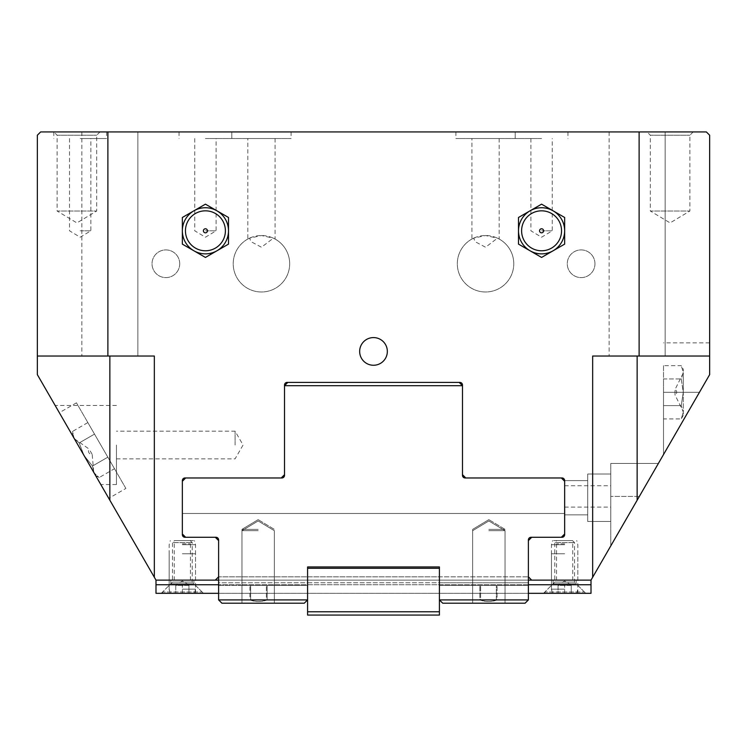 <?xml version="1.0" encoding="UTF-8"?>
<svg xmlns="http://www.w3.org/2000/svg" width="747" height="747" viewBox="0 0 747 747"><rect width="100%" height="100%" fill="white"/><g stroke="black" fill="none" stroke-linecap="round" stroke-linejoin="round"><path stroke-width="0.56" stroke-dasharray="3.73 2.8" d="M182.352 580.13L195.537 580.13L182.352 580.13M182.352 553.77L195.537 553.77L182.352 553.77M564.648 580.13L551.463 580.13L564.648 580.13M564.648 553.77L551.463 553.77L564.648 553.77M182.352 543.881L190.457 543.881L182.352 543.881M564.648 543.881L556.543 543.881L564.648 543.881M531.687 580.13L591.008 580.13L709.65 374.639L709.65 342.854L709.65 374.639L699.463 392.287L709.65 374.639L709.65 356.03L592.66 356.03L639.115 356.03L639.115 131.93L107.885 131.93L107.885 356.03L154.34 356.03L154.34 577.282L155.992 580.13L215.313 580.13L218.61 576.833L218.61 540.585L215.313 537.289L184.995 537.289A2.633 2.633 0 0 1 182.352 534.656L182.352 480.61A2.633 2.633 0 0 1 184.995 477.968L281.227 477.968L284.523 474.672L284.523 385.032A2.633 2.633 0 0 1 287.156 382.399L459.844 382.399A2.633 2.633 0 0 1 462.477 385.032L462.477 474.672L465.773 477.968L562.005 477.968A2.633 2.633 0 0 1 564.648 480.61L564.648 534.656A2.633 2.633 0 0 1 562.005 537.289L531.687 537.289L528.39 540.585L528.39 576.833L531.687 580.13L591.008 580.13L591.008 593.314L155.992 593.314L155.992 584.752L591.008 584.752M499.173 138.522L499.173 239.031L497.474 238.172L485.55 247.229L475.307 241.776L473.626 238.172L485.55 235.529L497.474 238.172A28.227 28.227 0 0 1 513.777 263.756A28.227 28.227 0 0 0 471.432 239.311A28.227 28.227 0 0 0 471.432 288.202A28.227 28.227 0 0 0 513.777 263.756A28.227 28.227 0 0 1 458.509 271.852A28.227 28.227 0 0 1 473.626 238.172L471.927 239.031L471.927 138.522L499.173 138.522L471.927 138.522M275.073 138.522L275.073 239.031L273.374 238.172L261.45 247.229L251.207 241.776L249.526 238.172L261.45 235.529L273.374 238.172A28.227 28.227 0 0 1 289.677 263.756A28.227 28.227 0 0 0 247.332 239.311A28.227 28.227 0 0 0 247.332 288.202A28.227 28.227 0 0 0 289.677 263.756A28.227 28.227 0 0 1 234.409 271.852A28.227 28.227 0 0 1 249.526 238.172L247.827 239.031L247.827 138.522L275.073 138.522L247.827 138.522M80.19 230.804L90.873 230.804L80.19 230.804M80.19 138.522L106.56 138.522L80.19 138.522M205.425 230.804L216.107 230.804L205.425 230.804M205.425 138.522L291.106 138.522L205.425 138.522M541.575 230.804L552.257 230.804L541.575 230.804M541.575 138.522L455.894 138.522L541.575 138.522M261.45 131.93L231.794 131.93L261.45 131.93M485.55 131.93L455.894 131.93L485.55 131.93M541.575 131.93L515.206 131.93L541.575 131.93M205.425 131.93L179.056 131.93L205.425 131.93M80.19 131.93L106.56 131.93L80.19 131.93M564.648 496.428L564.648 485.737L564.648 496.428M610.785 545.889L610.785 463.467L610.785 545.889L658.368 463.467L610.785 463.467L658.368 463.467L637.144 500.219L637.144 356.03L709.65 356.03L709.65 135.226L706.354 131.93L639.115 131.93M587.712 514.879L564.648 514.879L587.712 514.879L587.712 480.61L564.648 480.61L587.712 480.61L587.712 514.879L564.648 514.879L587.712 514.879L587.712 480.61L564.648 480.61L587.712 480.61L587.712 514.879M610.785 474.018L587.712 474.018L587.712 521.471L587.712 474.018L587.712 521.471L587.712 474.018L610.785 474.018L610.785 521.471L587.712 521.471L610.785 521.471L610.785 474.018L587.712 474.018L610.785 474.018L610.785 521.471L587.712 521.471L610.785 521.471L610.785 474.018M205.425 204.164L228.498 217.48L228.498 244.12L205.425 257.435L182.352 244.12L182.352 217.48L205.425 204.164M564.648 217.48L564.648 244.12L541.575 257.435L518.502 244.12L518.502 217.48L541.575 204.164L564.648 217.48M90.228 450.992L92.198 454.409L90.228 450.992M74.355 438.741L89.089 449.031A3.427 3.427 0 0 0 92.198 454.409L93.739 472.309L74.355 438.741L93.739 472.309M87.857 422.569L107.829 457.173L92.488 466.025L94.038 472.823L84.047 455.521L92.488 466.025L84.047 455.521L94.038 472.823L99.155 477.566L94.038 472.823L95.579 475.503L94.038 472.823L92.488 466.025L107.829 457.173L94.514 434.1L79.173 442.962L74.056 438.228L84.047 455.521L79.173 442.962L84.047 455.521L74.056 438.228L72.515 431.43L74.056 438.228L72.515 435.548L74.056 438.228L79.173 442.962L94.514 434.1L87.857 422.569L72.515 431.43L72.515 435.548M114.496 468.705L107.829 457.173L114.496 468.705L99.155 477.566L95.579 475.503M683.281 372.94L675.027 389.57A3.035 3.035 0 0 1 675.027 395.004L675.027 389.57L675.027 395.004L683.281 411.625L683.281 372.94L683.281 411.625M683.281 415.351L681.227 418.927L683.281 412.26L681.227 418.927L663.513 418.927L663.513 405.602L681.227 405.602L683.281 392.287L683.281 415.351L683.281 412.26L681.227 405.602L683.281 412.26L683.281 392.287L681.227 378.962L683.281 372.305L683.281 392.287L683.281 372.305L681.227 365.647L683.281 372.305L683.281 369.214L683.281 372.305L681.227 378.962L683.281 392.287L681.227 405.602L663.513 405.602L663.513 365.647L681.227 365.647L683.281 369.214M663.513 365.647L663.513 378.962L681.227 378.962L663.513 378.962L663.513 418.927M663.513 392.287L663.513 454.559L699.463 392.287L663.513 454.559L663.513 392.287L699.463 392.287L663.513 392.287M235.081 445.016L235.081 431.168L235.081 445.016M116.448 445.016L116.448 484.56L116.448 445.016M77.977 445.016L100.817 484.56L77.977 445.016M125.888 488.445L76.455 402.829L125.888 488.445L108.763 498.333L59.33 412.717L108.763 498.333M359.662 351.417A13.838 13.838 0 0 0 380.419 363.406A13.838 13.838 0 0 0 380.419 339.437A13.838 13.838 0 0 0 359.662 351.417M387.338 351.417A13.838 13.838 0 0 1 366.581 363.406A13.838 13.838 0 0 1 366.581 339.437A13.838 13.838 0 0 1 387.338 351.417A13.838 13.838 0 0 1 366.581 363.406A13.838 13.838 0 0 1 366.581 339.437A13.838 13.838 0 0 1 387.338 351.417M693.169 131.93L689.873 135.226L689.873 211.028L670.106 222.905L650.329 211.028L689.873 211.028L650.329 211.028L650.329 135.226L689.873 135.226L650.329 135.226L647.033 131.93L693.169 131.93L647.033 131.93M99.967 131.93L96.671 135.226L96.671 211.028L76.894 222.905L57.127 211.028L96.671 211.028L57.127 211.028L57.127 135.226L96.671 135.226L57.127 135.226L53.831 131.93L99.967 131.93L53.831 131.93L53.831 138.522M665.157 131.93L609.132 131.93L665.157 131.93L665.157 356.03L609.132 356.03L665.157 356.03L609.132 356.03L665.157 356.03L665.157 131.93L609.132 131.93L665.157 131.93M137.868 131.93L81.843 131.93L137.868 131.93L137.868 356.03L81.843 356.03L137.868 356.03L81.843 356.03L137.868 356.03L137.868 131.93L81.843 131.93L137.868 131.93M637.144 356.03L592.66 356.03L592.66 577.282M107.885 131.93L40.646 131.93L37.35 135.226L37.35 356.03L107.885 356.03M639.115 356.03L709.65 356.03M37.35 356.03L109.856 356.03L37.35 356.03L37.35 374.639L154.34 577.282L154.34 356.03L154.34 577.282M109.856 356.03L154.34 356.03L109.856 356.03L109.856 500.219M179.719 263.756A13.838 13.838 0 0 1 158.962 275.746A13.838 13.838 0 0 1 158.962 251.767A13.838 13.838 0 0 1 179.719 263.756A13.838 13.838 0 0 1 158.962 275.746A13.838 13.838 0 0 1 158.962 251.767A13.838 13.838 0 0 1 179.719 263.756M594.967 263.756A13.838 13.838 0 0 1 574.2 275.746A13.838 13.838 0 0 1 574.2 251.767A13.838 13.838 0 0 1 594.967 263.756A13.838 13.838 0 0 1 574.2 275.746A13.838 13.838 0 0 1 574.2 251.767A13.838 13.838 0 0 1 594.967 263.756M307.587 611.774L307.587 599.906L218.61 599.906L307.587 599.906L304.29 603.202L221.906 603.202L304.29 603.202L307.587 599.906L304.29 603.202L307.587 599.906L267.127 599.906C261.627 602.091 256.137 602.091 250.647 599.906C256.137 602.091 261.627 602.091 267.127 599.906L307.587 599.906L307.587 566.954L307.587 599.906L307.587 568.271L307.587 599.906L307.587 585.405L250.647 585.405L267.127 585.405L267.127 599.906L267.127 585.405L307.587 585.405L307.587 611.774L307.587 580.13L439.413 580.13L439.413 599.906L439.413 566.954L307.587 566.954L307.587 568.271L439.413 568.271L439.413 615.07L439.413 566.954L439.413 599.906L480.61 599.906C486.101 602.091 491.591 602.091 497.082 599.906L497.082 585.405L480.61 585.405L497.082 585.405L497.082 599.906C491.591 602.091 486.101 602.091 480.61 599.906L480.61 585.405L480.61 599.906L439.413 599.906L442.71 603.202L439.413 599.906L528.39 599.906L439.413 599.906L439.413 585.405L480.61 585.405L439.413 585.405L439.413 615.07L307.587 615.07L307.587 611.774L307.587 615.07L439.413 615.07L307.587 615.07L307.587 611.774L439.413 611.774M307.587 568.271L307.587 566.954L439.413 566.954L307.587 566.954L307.587 568.271L439.413 568.271L307.587 568.271L307.587 576.833L307.587 566.954L439.413 566.954L439.413 576.833L307.587 576.833L307.587 580.13L218.61 580.13L218.61 576.833L307.587 576.833L307.587 582.772L439.413 582.763L439.413 599.906L528.39 599.906L497.082 599.906L528.39 599.906L525.094 603.202L442.71 603.202L525.094 603.202L442.71 603.202L439.413 599.906L479.873 599.906C485.373 602.091 490.863 602.091 496.353 599.906C490.863 602.091 485.373 602.091 479.873 599.906L479.873 585.405L479.873 599.906L439.413 599.906L442.71 603.202L525.094 603.202L442.71 603.202L439.413 599.906L442.71 603.202L525.094 603.202L442.71 603.202L439.413 599.906L439.413 580.13L307.587 580.13L307.587 576.833L439.413 576.833L439.413 580.13L218.61 580.13L307.587 580.13L307.587 599.906L304.29 603.202L221.906 603.202L218.61 599.906L218.61 585.405L218.61 599.906L221.906 603.202L218.61 599.906L221.906 603.202L218.61 599.906L218.61 580.13L528.39 580.13L528.39 539.932A2.633 2.633 0 0 1 531.033 537.289A2.633 2.633 0 0 0 528.39 539.932L528.39 599.906L525.094 603.202L528.39 599.906L525.094 603.202L528.39 599.906L528.39 539.932A2.633 2.633 0 0 1 531.033 537.289L561.352 537.289L564.648 533.993L564.648 481.264L561.352 477.968L465.026 477.968L462.477 475.335L462.477 385.695L284.523 385.695L287.819 382.399L459.181 382.399L462.477 385.695L459.181 382.399L287.819 382.399L459.181 382.399L287.819 382.399L284.523 385.695L284.523 475.335L284.523 385.695L284.523 475.335L281.974 477.968A2.633 2.633 0 0 0 284.523 475.335M218.61 599.906L221.906 603.202L304.29 603.202L221.906 603.202L304.29 603.202L307.587 599.906L218.61 599.906L218.61 582.772L307.587 582.772L307.587 599.906L304.29 603.202L221.906 603.202L218.61 599.906L218.61 585.405L249.918 585.405L218.61 585.405L218.61 599.906L249.918 599.906L249.918 585.405L266.39 585.405L249.918 585.405L249.918 599.906C255.409 602.091 260.899 602.091 266.39 599.906L266.39 585.405L266.39 599.906C260.899 602.091 255.409 602.091 249.918 599.906L218.61 599.906L250.647 599.906L250.647 585.405L250.647 599.906L218.61 599.906L218.61 539.932A2.633 2.633 0 0 0 215.967 537.289L185.648 537.289L215.967 537.289L185.648 537.289L182.352 533.993L185.648 537.289L182.352 533.993L182.352 481.264L182.352 513.488L564.648 513.488L182.352 513.488L182.352 533.993L182.352 481.264L185.648 477.968L182.352 481.264L185.648 477.968L281.974 477.968M528.39 599.906L528.39 585.405L497.082 585.405L528.39 585.405L528.39 599.906L496.353 599.906L496.353 585.405L479.873 585.405L496.353 585.405L496.353 599.906L528.39 599.906L525.094 603.202L528.39 599.906L528.39 580.13L439.413 580.13L528.39 580.13L439.413 580.13L439.413 576.833L528.39 576.833L439.413 576.833L439.413 568.271M488.846 529.38L505.047 529.38L488.846 529.38M488.846 585.405L505.047 585.405L488.846 585.405M258.154 529.38L241.953 529.38L258.154 529.38M258.154 585.405L241.953 585.405L258.154 585.405M488.846 530.697L505.047 530.697L488.846 530.697M488.846 603.202L505.047 603.202L488.846 603.202M258.154 530.697L241.953 530.697L258.154 530.697M258.154 603.202L241.953 603.202L258.154 603.202M459.181 382.399L462.477 385.695L462.477 475.335A2.633 2.633 0 0 0 465.026 477.968L561.352 477.968L465.026 477.968M561.352 537.289L531.033 537.289L561.352 537.289L564.648 533.993L564.648 481.264L561.352 477.968L564.648 481.264L564.648 533.993L561.352 537.289M218.61 539.932A2.633 2.633 0 0 0 215.967 537.289A2.633 2.633 0 0 1 218.61 539.932L218.61 576.833L218.61 539.932M218.61 585.405L250.647 585.405L218.61 585.405M307.587 566.954L439.413 566.954L307.587 566.954L307.587 576.833L218.61 576.833L218.61 582.772L439.413 582.763L439.413 566.954L307.587 566.954M307.587 599.906L266.39 599.906L307.587 599.906M307.587 585.405L266.39 585.405L307.587 585.405M479.873 585.405L439.413 585.405L479.873 585.405M528.39 585.405L496.353 585.405L528.39 585.405M287.819 382.399L284.523 385.695M462.477 475.335L462.477 385.695M585.732 593.314L543.555 593.314L585.732 593.314L576.18 583.762L553.107 583.762L576.18 583.762L576.18 580.13L553.107 580.13L576.18 580.13M203.445 593.314L161.268 593.314L203.445 593.314L193.893 583.762L170.82 583.762L193.893 583.762L193.893 580.13L170.82 580.13L193.893 580.13M215.313 580.13L155.992 580.13L155.992 584.752M218.61 593.314L528.39 593.314M195.537 593.314L169.177 593.314L195.537 593.314L195.537 580.13L169.177 580.13L195.537 580.13L195.537 553.77M577.823 593.314L551.463 593.314L577.823 593.314L577.823 580.13L551.463 580.13L577.823 580.13L577.823 553.77M528.39 584.752L218.61 584.752M528.39 580.13L218.61 580.13M155.992 580.13L591.008 580.13M162.585 593.314L202.129 593.314L162.585 593.314L162.585 591.997L202.129 591.997L162.585 591.997L172.473 582.109L192.24 582.109L172.473 582.109L172.473 542.611L192.24 542.611L172.473 542.611L174.49 540.585L190.224 540.585L174.49 540.585M188.944 585.405L188.944 593.314L175.769 593.314L175.769 585.405L188.944 585.405L188.944 593.314L182.352 593.314L194.425 593.314L170.288 593.314L182.352 593.314L182.352 585.405L182.352 593.314L175.769 593.314L175.769 585.405L188.944 585.405M544.871 593.314L584.415 593.314L544.871 593.314L544.871 591.997L584.415 591.997L544.871 591.997L554.76 582.109L574.527 582.109L554.76 582.109L554.76 542.611L574.527 542.611L554.76 542.611L556.776 540.585L572.51 540.585L556.776 540.585M571.231 585.405L571.231 593.314L558.056 593.314L558.056 585.405L571.231 585.405L571.231 593.314L564.648 593.314L576.712 593.314L552.575 593.314L564.648 593.314L564.648 585.405L564.648 593.314L558.056 593.314L558.056 585.405L571.231 585.405M182.352 589.159L195.537 589.159L182.352 589.159M182.352 544.74L195.537 544.74L182.352 544.74M182.352 540.585L194.425 540.585L182.352 540.585M564.648 589.159L551.463 589.159L564.648 589.159M564.648 544.74L551.463 544.74L564.648 544.74M564.648 540.585L552.575 540.585L564.648 540.585M639.339 496.428L610.785 496.428L639.339 496.428M439.413 582.772L528.39 582.772L439.413 582.772M169.177 553.77L169.177 593.314M551.463 553.77L551.463 593.314M174.256 543.881L174.256 580.13M190.457 543.881L190.457 580.13M556.543 543.881L556.543 580.13M572.744 543.881L572.744 580.13M69.508 138.522L69.508 230.804L80.19 237.219L90.873 230.804L90.873 138.522M194.743 138.522L194.743 230.804L205.425 237.219L216.107 230.804L216.107 138.522M530.893 138.522L530.893 230.804L541.575 237.219L552.257 230.804L552.257 138.522M231.794 131.93L231.794 138.522L231.794 131.93M291.106 131.93L291.106 138.522M455.894 131.93L455.894 138.522M515.206 131.93L515.206 138.522L515.206 131.93M567.944 131.93L567.944 138.522M179.056 131.93L179.056 138.522M106.56 131.93L106.56 138.522M564.648 507.11L610.785 507.11M564.648 485.737L610.785 485.737M709.65 342.854L663.513 342.854M116.448 458.854L235.081 458.854L243.074 445.016L235.081 431.168L116.448 431.168M116.448 405.472L55.147 405.472M116.448 484.56L100.817 484.56M76.455 402.829L59.33 412.717M609.132 131.93L609.132 356.03L609.132 131.93M81.843 131.93L81.843 356.03L81.843 131.93M488.846 519.641L472.646 529.38L472.646 585.405L472.646 529.38L488.846 519.641L505.047 529.38L505.047 585.405L505.047 529.38L488.846 519.641M258.154 519.641L241.953 529.38L241.953 585.405L241.953 529.38L258.154 519.641L274.354 529.38L274.354 585.405L274.354 529.38L258.154 519.641M488.846 520.967L472.646 530.697L472.646 603.202L472.646 530.697L472.646 603.202L472.646 530.697L472.646 603.202L472.646 530.697L472.646 603.202L472.646 530.697L488.846 520.967L505.047 530.697L505.047 603.202L505.047 530.697L505.047 603.202L505.047 530.697L505.047 603.202L505.047 530.697L505.047 603.202L505.047 530.697L488.846 520.967L472.646 530.697L488.846 520.967L505.047 530.697L488.846 520.967L472.646 530.697L488.846 520.967L505.047 530.697L488.846 520.967L472.646 530.697L488.846 520.967L505.047 530.697L488.846 520.967M258.154 520.967L241.953 530.697L241.953 603.202L241.953 530.697L241.953 603.202L241.953 530.697L241.953 603.202L241.953 530.697L241.953 603.202L241.953 530.697L258.154 520.967L274.354 530.697L274.354 603.202L274.354 530.697L274.354 603.202L274.354 530.697L274.354 603.202L274.354 530.697L274.354 603.202L274.354 530.697L258.154 520.967L241.953 530.697L258.154 520.967L274.354 530.697L258.154 520.967L241.953 530.697L258.154 520.967L274.354 530.697L258.154 520.967L241.953 530.697L258.154 520.967L274.354 530.697L258.154 520.967M553.107 580.13L553.107 583.762L543.555 593.314M170.82 580.13L170.82 583.762L161.268 593.314M190.224 540.585L192.24 542.611L192.24 582.109L202.129 591.997L202.129 593.314M188.944 584.817L182.352 581.017L175.769 584.817M572.51 540.585L574.527 542.611L574.527 582.109L584.415 591.997L584.415 593.314M571.231 584.817L564.648 581.017L558.056 584.817M194.425 593.314L195.537 589.159L195.537 544.74L194.425 540.585M170.288 593.314L169.177 589.159L169.177 544.74L170.288 540.585M576.712 593.314L577.823 589.159L577.823 544.74L576.712 540.585M552.575 593.314L551.463 589.159L551.463 544.74L552.575 540.585"/><path stroke-width="1.12" d="M531.687 580.13L591.008 580.13L592.66 577.282L592.66 356.03L639.115 356.03L639.115 131.93L107.885 131.93L107.885 356.03L37.35 356.03L37.35 374.639L155.992 580.13L215.313 580.13L218.61 576.833L218.61 540.585L215.313 537.289L184.995 537.289A2.633 2.633 0 0 1 182.352 534.656L182.352 480.61A2.633 2.633 0 0 1 184.995 477.968L281.227 477.968L284.523 474.672L284.523 385.032A2.633 2.633 0 0 1 287.156 382.399L459.844 382.399A2.633 2.633 0 0 1 462.477 385.032L462.477 474.672L465.773 477.968L562.005 477.968A2.633 2.633 0 0 1 564.648 480.61L564.648 534.656A2.633 2.633 0 0 1 562.005 537.289L531.687 537.289L528.39 540.585L528.39 576.833L531.687 580.13L528.39 580.13M639.115 131.93L706.354 131.93L709.65 135.226L709.65 374.639L610.785 545.889M205.425 232.831A2.026 2.026 0 0 0 207.18 229.787A2.026 2.026 0 0 0 203.67 229.787A2.026 2.026 0 0 0 205.425 232.831M205.425 250.777A19.982 19.982 0 0 1 188.123 220.813A19.982 19.982 0 0 1 222.727 220.813A19.982 19.982 0 0 1 205.425 250.777M182.352 244.12L182.352 230.804A23.073 23.073 0 0 0 193.893 250.777L182.352 244.12M182.352 217.48L193.893 210.822A23.073 23.073 0 0 0 182.352 230.804L182.352 217.48M205.425 204.164L216.957 210.822A23.073 23.073 0 0 0 193.893 210.822L205.425 204.164M216.957 210.822L228.498 217.48L228.498 230.804A23.073 23.073 0 0 0 216.957 210.822M228.498 230.804L228.498 244.12L216.957 250.777A23.073 23.073 0 0 0 228.498 230.804M216.957 250.777L205.425 257.435L193.893 250.777A23.073 23.073 0 0 0 216.957 250.777M541.575 232.831A2.026 2.026 0 0 1 539.82 229.787A2.026 2.026 0 0 1 543.33 229.787A2.026 2.026 0 0 1 541.575 232.831M541.575 250.777A19.982 19.982 0 0 1 524.273 220.813A19.982 19.982 0 0 1 558.877 220.813A19.982 19.982 0 0 1 541.575 250.777M518.502 217.48L530.043 210.822A23.073 23.073 0 0 0 518.502 230.804L518.502 217.48M541.575 204.164L553.107 210.822A23.073 23.073 0 0 0 530.043 210.822L541.575 204.164M564.648 217.48L564.648 230.804A23.073 23.073 0 0 0 553.107 210.822L564.648 217.48M564.648 230.804L564.648 244.12L553.107 250.777A23.073 23.073 0 0 0 564.648 230.804M553.107 250.777L541.575 257.435L530.043 250.777A23.073 23.073 0 0 0 553.107 250.777M530.043 250.777L518.502 244.12L518.502 230.804A23.073 23.073 0 0 0 530.043 250.777M359.662 351.417A13.838 13.838 0 0 0 380.419 363.406A13.838 13.838 0 0 0 380.419 339.437A13.838 13.838 0 0 0 359.662 351.417M154.34 577.282L154.34 356.03L107.885 356.03M37.35 356.03L37.35 135.226L40.646 131.93L107.885 131.93M709.65 356.03L639.115 356.03M637.144 356.03L637.144 500.219L592.66 577.282M284.523 475.335A2.633 2.633 0 0 1 281.974 477.968L284.523 475.335L284.523 385.695L462.477 385.695L459.181 382.399M462.477 475.335L465.026 477.968A2.633 2.633 0 0 1 462.477 475.335L462.477 385.695M439.413 611.774L439.413 566.954L307.587 566.954L307.587 615.07L439.413 615.07L439.413 611.774L307.587 611.774M439.413 568.271L307.587 568.271M218.61 599.906L221.906 603.202L304.29 603.202L307.587 599.906L218.61 599.906L218.61 539.932A2.633 2.633 0 0 0 215.967 537.289L185.648 537.289L182.352 533.993L182.352 481.264L185.648 477.968L281.974 477.968M528.39 599.906L525.094 603.202L442.71 603.202L439.413 599.906L528.39 599.906L528.39 539.932A2.633 2.633 0 0 1 531.033 537.289L561.352 537.289L564.648 533.993L564.648 481.264L561.352 477.968L465.026 477.968M284.523 385.695L287.819 382.399M155.992 580.13L155.992 593.314L218.61 593.314M528.39 593.314L591.008 593.314L591.008 584.752L528.39 584.752M218.61 584.752L155.992 584.752M591.008 580.13L591.008 584.752M218.61 580.13L215.313 580.13M109.856 356.03L109.856 500.219"/></g></svg>
